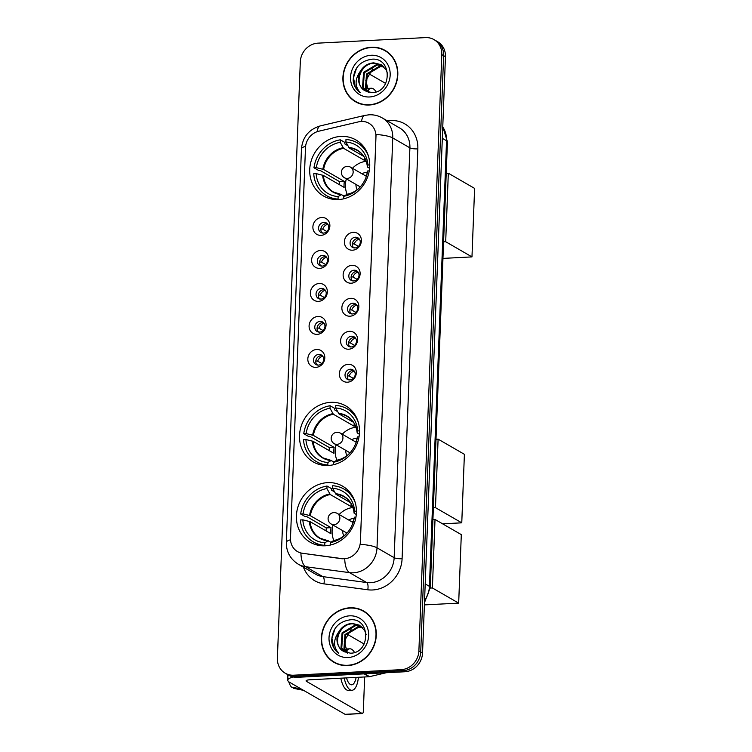 <?xml version="1.0" encoding="UTF-8"?>
<svg xmlns="http://www.w3.org/2000/svg" width="752" height="752" viewBox="0 0 752 752"><rect width="100%" height="100%" fill="white"/><g stroke="black" fill="none" stroke-linecap="round" stroke-linejoin="round"><path stroke-width="1.13" d="M330.72 402.339A32.374 29.196 -60 0 0 300.875 427.155A32.374 29.196 -60 0 0 313.33 461.954A32.374 29.196 -60 0 0 328.295 465.479A32.374 29.196 -60 0 0 358.149 440.663A32.374 29.196 -60 0 0 345.694 405.864A32.374 29.196 -60 0 0 330.72 402.339M327.637 482.634A32.374 29.196 -60 0 0 297.783 507.45A32.374 29.196 -60 0 0 310.247 542.248A32.374 29.196 -60 0 0 325.212 545.783A32.374 29.196 -60 0 0 355.066 520.967A32.374 29.196 -60 0 0 342.611 486.168A32.374 29.196 -60 0 0 327.637 482.634M340.938 136.413A32.374 29.196 -60 0 0 311.084 161.229A32.374 29.196 -60 0 0 323.548 196.018A32.374 29.196 -60 0 0 338.513 199.553A32.374 29.196 -60 0 0 368.367 174.737A32.374 29.196 -60 0 0 355.912 139.938A32.374 29.196 -60 0 0 340.938 136.413M321.038 235.357A9.165 8.263 120 0 1 312.888 226.86A9.165 8.263 120 0 1 321.724 217.488A9.165 8.263 120 0 1 329.874 225.985A9.165 8.263 120 0 1 321.038 235.357M323.877 222.376A5.499 4.954 -60 0 0 318.801 226.587A5.499 4.954 -60 0 0 320.916 232.5A5.499 4.954 -60 0 0 323.463 233.101A5.499 4.954 -60 0 0 328.53 228.89A5.499 4.954 -60 0 0 326.415 222.977A5.499 4.954 -60 0 0 323.877 222.376M319.769 268.361A9.165 8.263 120 0 1 311.629 259.863A9.165 8.263 120 0 1 320.455 250.482A9.165 8.263 120 0 1 328.605 258.989A9.165 8.263 120 0 1 319.769 268.361M322.608 255.379A5.499 4.954 -60 0 0 317.541 259.59A5.499 4.954 -60 0 0 319.656 265.503A5.499 4.954 -60 0 0 322.194 266.105A5.499 4.954 -60 0 0 327.261 261.893A5.499 4.954 -60 0 0 325.146 255.981A5.499 4.954 -60 0 0 322.608 255.379M318.5 301.364A9.165 8.263 120 0 1 310.36 292.866A9.165 8.263 120 0 1 319.186 283.485A9.165 8.263 120 0 1 327.336 291.983A9.165 8.263 120 0 1 318.5 301.364M321.339 288.383A5.499 4.954 -60 0 0 316.272 292.594A5.499 4.954 -60 0 0 318.387 298.506A5.499 4.954 -60 0 0 320.925 299.108A5.499 4.954 -60 0 0 325.992 294.887A5.499 4.954 -60 0 0 323.877 288.984A5.499 4.954 -60 0 0 321.339 288.383M317.231 334.367A9.165 8.263 120 0 1 309.091 325.87A9.165 8.263 120 0 1 317.917 316.489A9.165 8.263 120 0 1 326.067 324.986A9.165 8.263 120 0 1 317.231 334.367M320.07 321.386A5.499 4.954 -60 0 0 315.003 325.597A5.499 4.954 -60 0 0 317.118 331.51A5.499 4.954 -60 0 0 319.656 332.111A5.499 4.954 -60 0 0 324.732 327.891A5.499 4.954 -60 0 0 322.608 321.988A5.499 4.954 -60 0 0 320.07 321.386M315.972 367.361A9.165 8.263 120 0 1 307.822 358.864A9.165 8.263 120 0 1 316.658 349.492A9.165 8.263 120 0 1 324.798 357.99A9.165 8.263 120 0 1 315.972 367.361M318.801 354.389A5.499 4.954 -60 0 0 313.734 358.601A5.499 4.954 -60 0 0 315.849 364.513A5.499 4.954 -60 0 0 318.387 365.115A5.499 4.954 -60 0 0 323.463 360.894A5.499 4.954 -60 0 0 321.348 354.991A5.499 4.954 -60 0 0 318.801 354.389M352.556 250.2A9.165 8.263 120 0 1 344.407 241.702A9.165 8.263 120 0 1 353.243 232.33A9.165 8.263 120 0 1 361.383 240.828A9.165 8.263 120 0 1 352.556 250.2M355.386 237.218A5.499 4.954 -60 0 0 350.319 241.43A5.499 4.954 -60 0 0 352.434 247.342A5.499 4.954 -60 0 0 354.972 247.944A5.499 4.954 -60 0 0 360.048 243.733A5.499 4.954 -60 0 0 357.933 237.82A5.499 4.954 -60 0 0 355.386 237.218M351.287 283.203A9.165 8.263 120 0 1 343.138 274.706A9.165 8.263 120 0 1 351.974 265.334A9.165 8.263 120 0 1 360.114 273.831A9.165 8.263 120 0 1 351.287 283.203M354.117 270.222A5.499 4.954 -60 0 0 349.05 274.433A5.499 4.954 -60 0 0 351.165 280.346A5.499 4.954 -60 0 0 353.713 280.947A5.499 4.954 -60 0 0 358.779 276.736A5.499 4.954 -60 0 0 356.664 270.823A5.499 4.954 -60 0 0 354.117 270.222M350.018 316.207A9.165 8.263 120 0 1 341.869 307.709A9.165 8.263 120 0 1 350.705 298.328A9.165 8.263 120 0 1 358.854 306.825A9.165 8.263 120 0 1 350.018 316.207M352.857 303.225A5.499 4.954 -60 0 0 347.781 307.436A5.499 4.954 -60 0 0 349.896 313.349A5.499 4.954 -60 0 0 352.444 313.951A5.499 4.954 -60 0 0 357.51 309.73A5.499 4.954 -60 0 0 355.395 303.827A5.499 4.954 -60 0 0 352.857 303.225M348.749 349.21A9.165 8.263 120 0 1 340.6 340.712A9.165 8.263 120 0 1 349.436 331.331A9.165 8.263 120 0 1 357.585 339.829A9.165 8.263 120 0 1 348.749 349.21M351.588 336.229A5.499 4.954 -60 0 0 346.512 340.44A5.499 4.954 -60 0 0 348.627 346.352A5.499 4.954 -60 0 0 351.175 346.954A5.499 4.954 -60 0 0 356.241 342.733A5.499 4.954 -60 0 0 354.126 336.83A5.499 4.954 -60 0 0 351.588 336.229M347.48 382.204A9.165 8.263 120 0 1 339.34 373.706A9.165 8.263 120 0 1 348.167 364.335A9.165 8.263 120 0 1 356.316 372.832A9.165 8.263 120 0 1 347.48 382.204M350.319 369.232A5.499 4.954 -60 0 0 345.253 373.443A5.499 4.954 -60 0 0 347.368 379.356A5.499 4.954 -60 0 0 349.906 379.957A5.499 4.954 -60 0 0 354.972 375.737A5.499 4.954 -60 0 0 352.857 369.834A5.499 4.954 -60 0 0 350.319 369.232M322.166 232.988A5.499 4.954 120 0 1 321.339 227.217A5.499 4.954 120 0 1 326.161 223.701A5.499 4.954 120 0 1 327.458 223.805M320.897 265.992A5.499 4.954 120 0 1 320.07 260.22A5.499 4.954 120 0 1 324.892 256.695A5.499 4.954 120 0 1 326.189 256.808M319.628 298.995A5.499 4.954 120 0 1 318.801 293.224A5.499 4.954 120 0 1 323.623 289.699A5.499 4.954 120 0 1 324.92 289.811M318.359 331.999A5.499 4.954 120 0 1 317.541 326.227A5.499 4.954 120 0 1 322.354 322.702A5.499 4.954 120 0 1 323.661 322.815M317.09 365.002A5.499 4.954 120 0 1 316.272 359.23A5.499 4.954 120 0 1 321.085 355.705A5.499 4.954 120 0 1 322.392 355.818M353.675 247.831A5.499 4.954 120 0 1 352.857 242.059A5.499 4.954 120 0 1 357.67 238.544A5.499 4.954 120 0 1 358.977 238.647M352.406 280.834A5.499 4.954 120 0 1 351.588 275.063A5.499 4.954 120 0 1 356.41 271.538A5.499 4.954 120 0 1 357.708 271.651M351.137 313.838A5.499 4.954 120 0 1 350.319 308.066A5.499 4.954 120 0 1 355.141 304.541A5.499 4.954 120 0 1 356.439 304.654M349.877 346.841A5.499 4.954 120 0 1 349.05 341.07A5.499 4.954 120 0 1 353.872 337.545A5.499 4.954 120 0 1 355.17 337.657M348.608 379.845A5.499 4.954 120 0 1 347.781 374.073A5.499 4.954 120 0 1 352.603 370.548A5.499 4.954 120 0 1 353.901 370.661M358.619 121.833A16.497 14.871 120 0 1 361.28 121.448A16.497 14.871 120 0 1 368.912 123.243A16.497 14.871 120 0 1 375.944 136.742L360.387 541.825A16.497 14.871 120 0 1 341.84 558.595L302.501 553.284A16.497 14.871 120 0 1 297.519 551.592A16.497 14.871 120 0 1 290.488 538.094L305.481 147.721A16.497 14.871 120 0 1 318.716 131.224L358.619 121.833M371.469 47.226A29.629 26.715 -60 0 0 344.153 69.936A29.629 26.715 -60 0 0 355.555 101.774A29.629 26.715 -60 0 0 369.251 105.007A29.629 26.715 -60 0 0 396.567 82.297A29.629 26.715 -60 0 0 385.165 50.459A29.629 26.715 -60 0 0 371.469 47.226M353.675 100.204A29.629 26.715 -60 0 0 356.476 102.281M349.934 607.795A29.629 26.715 -60 0 0 322.617 630.496A29.629 26.715 -60 0 0 334.02 662.343A29.629 26.715 -60 0 0 347.715 665.576A29.629 26.715 -60 0 0 375.032 642.866A29.629 26.715 -60 0 0 363.63 611.019A29.629 26.715 -60 0 0 349.934 607.795M332.14 660.764A29.629 26.715 -60 0 0 334.941 662.85M376.056 134.476L360.311 544.326A21.376 4.662 2.2 0 1 377.006 547.804A24.431 22.034 120 0 1 353.449 572.798A24.431 22.034 120 0 1 349.53 572.639L305.697 566.726A24.431 22.034 120 0 1 298.318 564.216L315.464 574.114A24.431 22.034 -60 0 0 322.843 576.624L366.675 582.537A24.431 22.034 -60 0 0 370.595 582.697A24.431 22.034 -60 0 0 394.151 557.702L409.896 147.853A24.431 22.034 -60 0 0 399.462 127.849L382.317 117.961A24.431 22.034 120 0 1 392.751 137.954A21.376 4.662 -177.8 0 0 376.056 134.476M285.215 673.2L288.871 675.315A18.33 16.525 -60 0 0 297.341 677.308L404.877 671.762L403.053 670.709A18.33 16.525 -60 0 0 420.716 651.956L443.624 55.648A18.33 16.525 -60 0 0 435.803 40.655A18.33 16.525 -60 0 1 443.624 55.648L420.716 651.956A18.33 16.525 -60 0 1 403.053 670.709L295.508 676.255L403.053 670.709L401.22 669.656A18.33 16.525 -60 0 0 418.892 650.903L441.8 54.595A18.33 16.525 -60 0 0 433.979 39.602A18.33 16.525 -60 0 0 425.5 37.6L317.964 43.146A18.33 16.525 -60 0 0 300.302 61.899L277.394 658.207A18.33 16.525 -60 0 0 285.215 673.2A18.33 16.525 -60 0 0 293.684 675.202L401.22 669.656M287.038 674.253A18.33 16.525 -60 0 0 295.508 676.255A18.33 16.525 -60 0 1 287.038 674.253M346.945 558.51L342.169 558.783L300.903 553.058A21.376 8.667 97.7 0 0 305.697 566.726L322.843 576.624A6.11 2.472 -82.3 0 1 323.924 583.853A30.541 27.542 120 0 1 303.432 567.177M364.541 611.573A29.629 26.715 -60 0 0 361.336 610.192M386.067 51.004A29.629 26.715 -60 0 0 382.862 49.623M404.877 671.762A18.33 16.525 -60 0 0 422.549 653.018L445.457 56.71A18.33 16.525 -60 0 0 437.636 41.708L433.979 39.602M388.869 53.091A29.319 26.442 -60 0 0 386.848 51.775L385.015 50.722A29.319 26.442 -60 0 0 371.46 47.526A29.319 26.442 -60 0 0 344.425 69.992A29.319 26.442 -60 0 0 355.705 101.511A29.319 26.442 -60 0 0 369.26 104.707A29.319 26.442 -60 0 0 396.295 82.241A29.319 26.442 -60 0 0 385.015 50.722M369.053 92.75L365.782 80.661L372.569 69.005M368.01 92.045L365.453 88.604L366.506 73.987L379.534 66.185L383.727 66.684M368.433 92.167L366.177 89.018L367.239 74.401L380.258 66.608L384.028 66.994M366.337 91.368L362.549 86.922L363.611 72.314L376.63 64.512L382.43 65.574M366.76 91.565L363.272 87.345L364.335 72.728L377.354 64.935L382.768 65.828M365.698 91.03L371.92 92.609C391.971 92.844 392.506 57.66 372.268 59.173C360.011 60.884 353.647 68.075 353.186 80.746C353.938 85.897 356.307 89.892 360.293 92.731C354.737 86.442 354.728 79.336 360.255 71.402A15.275 13.771 -60 0 0 365.011 90.663A15.275 13.771 -60 0 0 365.698 91.03C353.177 85.831 359.785 62.895 374.449 63.253L381.396 64.86M360.255 71.402C363.357 66.148 367.841 63.3 373.725 62.839L381.029 64.644L386.18 69.927L387.675 73.978M371.159 55.263A21.376 19.279 -60 0 0 350.554 77.136A21.376 19.279 -60 0 0 369.561 96.97A21.376 19.279 -60 0 0 390.175 75.097A21.376 19.279 -60 0 0 371.159 55.263M355.705 101.511L357.538 102.563A29.319 26.442 -60 0 0 359.682 103.663M360.293 92.731L355.292 86.95L353.478 77.719L356.504 68.235L357.679 66.496M385.691 83.453L368.499 73.527M376.075 91.904A20.765 7.746 87 0 0 371.356 88.238L367.963 88.416A20.765 7.746 87 0 0 366.647 88.792M371.356 88.238A20.765 7.746 87 0 0 367.756 91.001M367.333 613.651A29.319 26.442 -60 0 0 365.312 612.344L363.479 611.291A29.319 26.442 -60 0 0 349.924 608.086A29.319 26.442 -60 0 0 322.89 630.561A29.319 26.442 -60 0 0 334.17 662.08A29.319 26.442 -60 0 0 347.725 665.276A29.319 26.442 -60 0 0 374.759 642.8A29.319 26.442 -60 0 0 363.479 611.291M347.518 653.309L344.247 641.23L351.034 629.574M346.475 652.604L343.918 649.164L344.971 634.556L357.999 626.754L362.191 627.253M346.898 652.736L344.642 649.587L345.704 634.97L358.723 627.168L362.492 627.563M344.801 651.937L341.013 647.491L342.075 632.874L355.094 625.081L360.894 626.134M345.224 652.134L341.746 647.914L342.799 633.297L355.818 625.495L361.233 626.397M344.162 651.599L350.385 653.178C370.435 653.403 370.971 618.229 350.733 619.742C338.475 621.453 332.111 628.634 331.651 641.315C332.403 646.466 334.772 650.461 338.757 653.291C333.202 647.011 333.192 639.896 338.72 631.971A15.275 13.771 -60 0 0 343.476 651.232A15.275 13.771 -60 0 0 344.162 651.599C331.641 646.4 338.25 623.464 352.923 623.822L359.86 625.429M338.72 631.971C341.822 626.717 346.305 623.859 352.19 623.399L359.494 625.213L364.645 630.496L366.139 634.538M349.624 615.832A21.376 19.279 -60 0 0 329.019 637.705A21.376 19.279 -60 0 0 348.026 657.53A21.376 19.279 -60 0 0 368.64 635.656A21.376 19.279 -60 0 0 349.624 615.832M334.17 662.08L336.003 663.132A29.319 26.442 -60 0 0 338.146 664.232M338.757 653.291L333.756 647.51L331.952 638.279L334.969 628.804L336.144 627.055M333.061 199.308A30.541 27.542 -60 0 1 331.322 198.396L326.744 195.755A30.541 27.542 -60 0 1 313.744 173.731L316.131 173.609A27.974 25.23 -60 0 0 338.137 196.563L341.286 194.627L344.209 196.028M339.359 184.654A29.018 26.17 120 0 1 339.622 181.683L319.967 170.337L318.538 170.413L313.969 167.771A30.541 27.542 -60 0 1 340.318 139.816L340.224 142.325A27.974 25.23 -60 0 0 316.357 167.649L323.614 169.473L344.35 181.439A23.942 21.592 -60 0 0 344.125 187.398L323.379 175.432L316.131 173.609M365.726 160.054A23.942 21.592 -60 0 0 364.306 160.27L343.561 148.304L340.224 142.325M340.318 139.816L344.895 142.448L344.839 143.942L347.8 145.662M360.368 186.797A24.233 21.855 -60 0 1 346.945 194.336L343.796 196.272L343.73 198.81A30.541 27.542 -60 0 0 344.012 198.744M338.832 199.534L338.043 199.083A30.541 27.542 -60 0 1 326.744 195.755M343.796 196.272A27.974 25.23 -60 0 0 360.067 187.145A27.974 25.23 -60 0 0 366.497 176.006A27.974 25.23 -60 0 0 367.662 170.948L369.26 170.864M338.137 196.563L338.043 199.083M316.357 167.649L313.969 167.771M367.662 170.948L367.173 172.866A24.233 21.855 -60 0 1 366.346 176.438M322.627 175.16A24.233 21.855 -60 0 0 341.286 194.627L341.784 194.618M363.507 146.537A30.541 27.542 -60 0 0 361.853 145.484L357.275 142.852A30.541 27.542 -60 0 0 345.976 139.515L345.882 142.034L349.219 148.003L363.714 156.369M368.499 156.303A30.541 27.542 -60 0 0 357.275 142.852M369.749 164.895L367.897 164.998A27.974 25.23 -60 0 0 345.882 142.034M369.599 168.345L367.408 166.906L367.897 164.998M367.625 167.198L367.408 166.906A24.233 21.855 -60 0 0 348.749 147.448M364.41 157.459L364.306 160.27M344.35 181.439L339.622 181.683M347.151 194.26A22.964 20.718 120 0 1 346.352 178.863M352.462 168.279A22.964 20.718 120 0 1 366.196 161.266M367.343 172.217A11.609 10.462 -60 0 0 367.136 172.227A11.609 10.462 -60 0 0 362.05 173.806M355.94 184.39A11.609 10.462 -60 0 0 357.181 189.711M366.666 175.31A9.165 8.263 -60 0 0 365.331 175.705M359.23 186.289A9.165 8.263 -60 0 0 359.55 187.643M359.851 187.351A9.165 8.263 120 0 1 359.682 186.552M365.792 175.968A9.165 8.263 120 0 1 366.562 175.714M471.974 256.902L445.692 241.73L448.324 173.223L474.606 188.395L471.974 256.902L442.956 258.397M445.692 241.73L443.586 241.834M446.218 173.327L448.324 173.223M322.843 465.234A30.541 27.542 -60 0 1 321.104 464.322L316.526 461.681A30.541 27.542 -60 0 1 303.526 439.657L305.914 439.535A27.974 25.23 -60 0 0 327.928 462.499L331.068 460.553L333.991 461.954M329.141 450.58A29.018 26.17 120 0 1 329.404 447.609L309.749 436.263L308.329 436.339L303.752 433.697A30.541 27.542 -60 0 1 330.109 405.742L330.006 408.251A27.974 25.23 -60 0 0 306.139 433.575L313.396 435.399L334.132 447.365A23.942 21.592 -60 0 0 333.907 453.324L313.161 441.358L305.914 439.535M355.508 425.98A23.942 21.592 -60 0 0 354.089 426.196L333.343 414.23L330.006 408.251M330.109 405.742L334.678 408.374L334.621 409.878L337.582 411.588M328.615 465.46L327.825 465.009A30.541 27.542 -60 0 1 316.526 461.681M333.484 464.717L333.587 462.198A27.974 25.23 -60 0 0 349.849 453.071A27.974 25.23 -60 0 0 356.279 441.932A27.974 25.23 -60 0 0 357.454 436.874L359.042 436.799M327.928 462.499L327.825 465.009M306.139 433.575L303.752 433.697M357.454 436.874L356.965 438.792A24.233 21.855 -60 0 1 356.128 442.364M350.15 452.723A24.233 21.855 -60 0 1 336.727 460.262L333.587 462.198M312.418 441.086A24.233 21.855 -60 0 0 331.068 460.553L331.566 460.544M353.299 412.463A30.541 27.542 -60 0 0 351.635 411.41L347.057 408.778A30.541 27.542 -60 0 0 335.768 405.441L335.665 407.96L339.002 413.938L353.496 422.295M358.281 422.229A30.541 27.542 -60 0 0 347.057 408.778M359.531 430.821L357.679 430.924A27.974 25.23 -60 0 0 335.665 407.96M359.381 434.271L357.191 432.832L357.679 430.924M357.407 433.124L357.191 432.832A24.233 21.855 -60 0 0 338.532 413.374M354.192 423.385L354.089 426.196M334.132 447.365L329.404 447.609M336.943 460.186A22.964 20.718 120 0 1 336.135 444.789M342.245 434.205A22.964 20.718 120 0 1 355.978 427.192M357.125 438.153A11.609 10.462 -60 0 0 356.918 438.153A11.609 10.462 -60 0 0 351.833 439.732M345.723 450.316A11.609 10.462 -60 0 0 346.963 455.637M356.448 441.236A9.165 8.263 -60 0 0 355.123 441.631M349.013 452.215A9.165 8.263 -60 0 0 349.332 453.569M349.633 453.277A9.165 8.263 120 0 1 349.473 452.478M355.574 441.894A9.165 8.263 120 0 1 356.345 441.64M461.766 522.828L435.474 507.656L438.106 439.149L464.398 454.321L461.766 522.828L442.58 523.815M435.474 507.656L433.378 507.76M436.01 439.253L438.106 439.149M319.76 545.538A30.541 27.542 -60 0 1 318.021 544.617L313.443 541.985A30.541 27.542 -60 0 1 300.443 519.961L302.83 519.839A27.974 25.23 -60 0 0 324.836 542.794L327.985 540.857L330.908 542.248M326.058 530.874A29.018 26.17 120 0 1 326.321 527.913L306.666 516.568L305.237 516.643L300.668 514.001A30.541 27.542 -60 0 1 327.017 486.036L326.923 488.556A27.974 25.23 -60 0 0 303.056 513.879L310.313 515.703L331.049 527.669A23.942 21.592 -60 0 0 330.824 533.629L310.078 521.653L302.83 519.839M352.425 506.284A23.942 21.592 -60 0 0 351.005 506.5L330.26 494.525L326.923 488.556M327.017 486.036L331.594 488.678L331.538 490.172L334.499 491.883M325.531 545.764L324.742 545.313A30.541 27.542 -60 0 1 313.443 541.985M330.401 545.021L330.495 542.502A27.974 25.23 -60 0 0 346.766 533.365A27.974 25.23 -60 0 0 353.196 522.236A27.974 25.23 -60 0 0 354.361 517.179L355.959 517.094M324.836 542.794L324.742 545.313M303.056 513.879L300.668 514.001M354.361 517.179L353.872 519.096A24.233 21.855 -60 0 1 353.045 522.668M347.067 533.027A24.233 21.855 -60 0 1 333.644 540.556L330.495 542.502M309.326 521.39A24.233 21.855 -60 0 0 327.985 540.857L328.483 540.848M350.206 492.767A30.541 27.542 -60 0 0 348.552 491.714L343.974 489.073A30.541 27.542 -60 0 0 332.675 485.745L332.581 488.264L335.918 494.233L350.413 502.599M355.198 502.524A30.541 27.542 -60 0 0 343.974 489.073M356.448 511.125L354.596 511.219A27.974 25.23 -60 0 0 332.581 488.264M356.298 514.565L354.107 513.137L354.596 511.219M354.324 513.428L354.107 513.137A24.233 21.855 -60 0 0 335.448 493.679M351.109 503.69L351.005 506.5M331.049 527.669L326.321 527.913M333.85 540.491A22.964 20.718 120 0 1 333.051 525.084M339.161 514.509A22.964 20.718 120 0 1 352.895 507.497M354.042 518.448A11.609 10.462 -60 0 0 353.835 518.457A11.609 10.462 -60 0 0 348.749 520.036M342.639 530.621A11.609 10.462 -60 0 0 343.88 535.932M353.365 521.54A9.165 8.263 -60 0 0 352.03 521.935M345.929 532.519A9.165 8.263 -60 0 0 346.249 533.873M346.55 533.572A9.165 8.263 120 0 1 346.381 532.783M352.491 522.198A9.165 8.263 120 0 1 353.261 521.944M458.673 603.123L432.391 587.961L435.023 519.453L461.305 534.625L458.673 603.123L424.391 604.899M432.391 587.961L430.285 588.064M432.917 519.557L435.023 519.453M359.343 239.098A6.721 6.063 -60 0 0 354.286 244.005L358.431 246.393M352.406 243.77L354.286 244.005M354.794 247.953L353.384 247.483M358.074 272.102A6.721 6.063 -60 0 0 353.026 277.009L357.162 279.396M351.137 276.774L353.026 277.009M353.525 280.947L352.115 280.487M356.805 305.105A6.721 6.063 -60 0 0 351.757 310.012L355.893 312.4M349.868 309.777L351.757 310.012M352.256 313.951L350.846 313.49M355.536 338.099A6.721 6.063 -60 0 0 350.488 343.015L354.624 345.403M348.599 342.78L350.488 343.015M350.987 346.954L349.577 346.493M354.267 371.103A6.721 6.063 -60 0 0 349.219 376.019L353.365 378.406M347.33 375.784L349.219 376.019M349.718 379.957L348.317 379.497M327.825 224.256A6.721 6.063 -60 0 0 322.777 229.163L326.913 231.55M320.888 228.928L322.777 229.163M323.275 233.111L321.865 232.641M326.556 257.259A6.721 6.063 -60 0 0 321.508 262.166L325.654 264.554M319.619 261.931L321.508 262.166M322.006 266.105L320.606 265.644M325.287 290.263A6.721 6.063 -60 0 0 320.239 295.169L324.385 297.557M318.35 294.934L320.239 295.169M320.747 299.108L319.337 298.647M324.018 323.257A6.721 6.063 -60 0 0 318.97 328.173L323.116 330.56M317.09 327.938L318.97 328.173M319.478 332.111L318.068 331.651M322.758 356.26A6.721 6.063 -60 0 0 317.701 361.176L321.847 363.564M315.821 360.941L317.701 361.176M318.209 365.115L316.799 364.654M293.383 677.016A24.431 5.33 -177.8 0 0 287.772 680.165A24.431 5.33 -177.8 0 0 289.548 682.271L345.102 714.325L362.079 713.451L306.534 681.397A6.11 1.335 2.2 0 1 306.083 680.87A6.11 1.335 2.2 0 1 309.909 679.78L369.091 676.734L364.118 673.867M362.079 713.451A3.055 1.137 87 0 0 362.351 713.526L345.375 714.4A3.055 1.137 -93 0 1 345.102 714.325M362.351 713.526A3.055 1.137 87 0 0 363.338 711.138L364.654 676.96M364.156 644.013L346.963 634.096M386.312 672.72L369.58 676.659A3.055 2.754 120 0 1 369.091 676.734M340.797 678.191A20.765 7.746 87 0 0 348.571 690.458L351.964 690.289A20.765 7.746 87 0 0 358.431 677.279M344.19 678.013A20.765 7.746 87 0 0 351.964 690.289M287.358 674.441A15.886 5.922 87 0 0 287.856 678.088M288.74 681.735A15.886 5.922 87 0 0 291.438 687.065L301.251 689.029M293.75 687.525L293.722 688.381L303.545 690.345M354.54 652.473A20.765 7.746 87 0 0 349.821 648.807L346.428 648.976A20.765 7.746 87 0 0 345.112 649.352M349.821 648.807A20.765 7.746 87 0 0 346.221 651.57M346.493 677.9A15.275 5.696 87 0 0 351.682 684.799A15.275 5.696 87 0 0 356.128 677.402M402.094 558.727A6.11 1.335 2.2 0 1 394.151 557.702L377.006 547.804L392.751 137.954L409.896 147.853A6.11 1.335 2.2 0 0 417.839 148.877L402.094 558.727A30.541 27.542 120 0 1 372.654 589.972A30.541 27.542 120 0 1 367.756 589.775L323.924 583.853M382.317 117.961C378.218 115.629 373.819 114.577 369.119 114.793L364.833 115.404A21.376 7.05 76.7 0 0 361.552 121.439M290.507 539.804A21.376 4.662 -177.8 0 0 286.333 542.38C286.268 551.846 290.263 559.121 298.318 564.216M286.333 542.38L301.449 148.915A21.376 4.662 2.2 0 1 305.594 146.349M301.449 148.915C302.595 137.033 308.903 129.353 320.371 125.875A21.376 7.05 76.7 0 0 317.118 131.694M344.726 558.858A21.376 8.667 97.7 0 0 349.53 572.639L366.675 582.537A6.11 2.472 -82.3 0 1 367.756 589.775M387.44 120.912A30.541 27.542 120 0 1 417.839 148.877M418.892 650.903L422.549 653.018M441.8 54.595L445.457 56.71M293.684 675.202L297.341 677.308M424.56 600.594A24.431 22.034 -60 0 0 429.43 586.363L446.547 140.765A24.431 22.034 -60 0 0 442.759 126.975M442.317 138.33L446.547 140.765A12.22 2.66 2.2 0 1 447.431 141.818L430.313 587.415A12.22 2.66 2.2 0 0 429.43 586.363L425.2 583.919M323.379 175.432A23.942 21.592 -60 0 0 333.531 192.051A23.942 21.592 -60 0 0 341.37 194.58M343.561 148.304A23.942 21.592 -60 0 0 323.614 169.473M343.091 147.74A24.233 21.855 -60 0 0 322.862 169.209M367.399 166.953C366.572 159.518 363.263 154.057 357.473 150.579A23.942 21.592 -60 0 0 349.219 148.003M366.384 176.316L350.554 167.179A6.11 5.508 120 0 1 353.158 172.18A6.11 5.508 120 0 1 347.274 178.421A6.11 5.508 120 0 1 344.444 177.754L360.283 186.9M313.161 441.358A23.942 21.592 -60 0 0 323.313 457.977A23.942 21.592 -60 0 0 331.153 460.506M333.343 414.23A23.942 21.592 -60 0 0 313.396 435.399M332.873 413.666A24.233 21.855 -60 0 0 312.644 435.135M357.181 432.879C356.354 425.444 353.045 419.983 347.255 416.505A23.942 21.592 -60 0 0 339.002 413.938M356.175 442.242L340.336 433.105A6.11 5.508 120 0 1 342.94 438.106A6.11 5.508 120 0 1 337.056 444.347A6.11 5.508 120 0 1 334.226 443.68L350.065 452.826M310.078 521.653A23.942 21.592 -60 0 0 320.23 538.282A23.942 21.592 -60 0 0 328.069 540.81M330.26 494.525A23.942 21.592 -60 0 0 310.313 515.703M329.79 493.97A24.233 21.855 -60 0 0 309.561 515.43M354.098 513.184C353.271 505.748 349.962 500.287 344.172 496.799A23.942 21.592 -60 0 0 335.918 494.233M353.083 522.546L337.253 513.409A6.11 5.508 120 0 1 339.857 518.401A6.11 5.508 120 0 1 333.973 524.652A6.11 5.508 120 0 1 331.143 523.984L346.982 533.121M306.534 681.397L306.572 680.381M364.682 673.839L369.58 676.659M364.833 115.404L320.371 125.875M442.768 126.656L447.431 141.818M424.485 602.643L430.313 587.415M347.114 194.27C352.274 193.273 356.786 190.679 360.659 186.487M366.224 176.842L367.173 172.875M341.568 194.552L333.531 192.051M350.554 167.179A6.11 6.11 0 0 0 341.399 172.236A6.11 6.11 0 0 0 344.444 177.754M336.896 460.196C342.057 459.199 346.569 456.605 350.441 452.413M356.006 442.768L356.956 438.801M331.35 460.478L323.313 457.977M340.336 433.105A6.11 6.11 0 0 0 331.181 438.162A6.11 6.11 0 0 0 334.226 443.68M333.813 540.491C338.973 539.504 343.485 536.909 347.358 532.717M352.923 523.072L353.872 519.106M328.267 540.782L320.23 538.282M337.253 513.409A6.11 6.11 0 0 0 328.098 518.457A6.11 6.11 0 0 0 331.143 523.984M287.772 680.165L287.978 674.798"/></g></svg>
